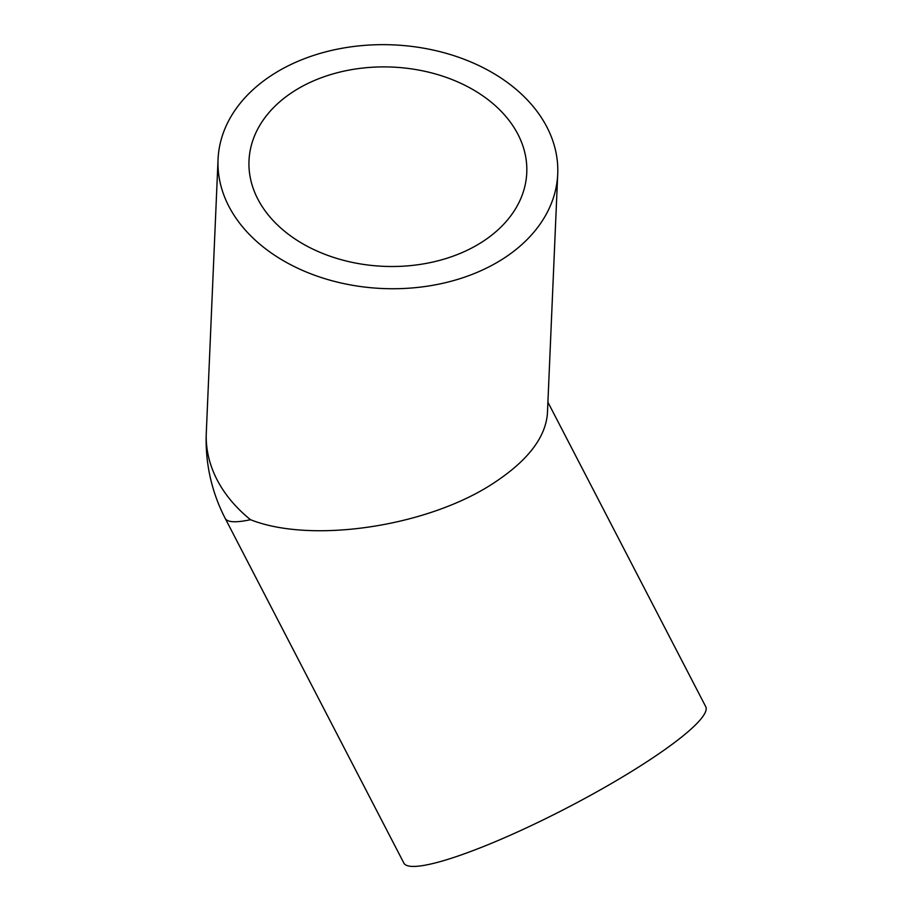 <?xml version="1.0" encoding="UTF-8"?>
<svg xmlns="http://www.w3.org/2000/svg" width="912" height="912" viewBox="0 0 912 912"><rect width="100%" height="100%" fill="white"/><g stroke="black" fill="none" stroke-linecap="round" stroke-linejoin="round"><path stroke-width="1.37" d="M557.722 173.998L547.428 413.375C545.558 437.783 527.307 461.244 492.651 483.736C426.805 526.737 311.38 543.883 250.504 519.703A169.997 121.934 -177.5 0 1 206.294 432.869L218.048 159.395A169.997 121.934 -177.5 0 1 273.475 74.123A169.997 121.934 -177.5 0 1 458.941 57.365A169.997 121.934 -177.5 0 1 557.722 173.998A169.997 121.934 -177.5 0 1 502.295 259.282A169.997 121.934 -177.5 0 1 316.829 276.028A169.997 121.934 -177.5 0 1 218.048 159.395M547.907 402.192L705.706 706.618A169.997 26.072 152.6 0 1 639.289 766.639A169.997 26.072 152.6 0 1 403.868 863.083L225.207 518.404A169.997 26.072 152.6 0 0 250.504 519.703M294.325 90.995A139.012 99.716 -177.5 0 1 445.991 77.292A139.012 99.716 -177.5 0 1 526.771 172.676A139.012 99.716 -177.5 0 1 481.445 242.41A139.012 99.716 -177.5 0 1 329.779 256.112A139.012 99.716 -177.5 0 1 248.999 160.729A139.012 99.716 -177.5 0 1 294.325 90.995M206.294 432.869A169.997 169.997 0 0 0 225.207 518.404"/></g></svg>

